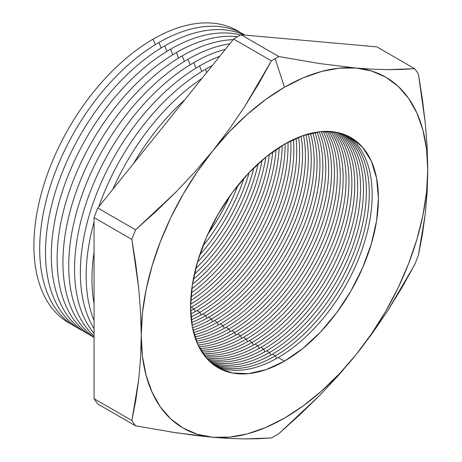 <?xml version="1.0" encoding="UTF-8"?>
<svg xmlns="http://www.w3.org/2000/svg" width="462" height="462" viewBox="0 0 462 462"><rect width="100%" height="100%" fill="white"/><g stroke="black" fill="none" stroke-linecap="round" stroke-linejoin="round"><path stroke-width="0.69" d="M229.216 129.25L212.849 150.745A202.61 116.978 -60 0 1 284.488 87.226L275.133 58.662A230.977 133.356 120 0 0 271.413 60.863L258.466 84.101L244.421 106.976L229.216 129.25L244.421 106.976L271.413 60.863A230.977 133.356 -60 0 1 275.133 58.662A230.977 133.356 -60 0 1 278.852 56.566L241.054 34.742A230.977 133.356 120 0 0 233.61 39.039L271.413 60.863L233.61 39.039L97.788 208.01A230.977 133.356 120 0 0 94.063 217.596L131.866 239.42A230.977 133.356 -60 0 1 135.585 229.828L97.788 208.01L135.585 229.828L176.317 191.695L195.16 171.61L212.849 150.745L197.268 171.766L183.177 194.167L170.825 217.573L160.412 241.574L152.125 265.765L146.102 289.738L142.44 313.074L141.216 335.372L142.44 356.26L146.102 375.369L152.125 392.382L160.412 407.01L170.825 418.988L183.177 428.124L197.268 434.257L212.849 437.283L229.66 437.15L247.407 433.864L265.789 427.471L284.488 418.093L303.188 405.879L321.569 391.043L339.31 373.845L356.121 354.568L371.702 333.552L385.793 311.145L398.152 287.745L408.558 263.738L416.851 239.547L422.874 215.575L426.53 192.244L427.754 169.941L426.53 149.059L422.874 129.943L416.851 112.93L408.558 98.308L398.152 86.325L385.793 77.189L371.702 71.056L356.121 68.029L339.31 68.162L321.569 71.454L303.188 77.841L284.488 87.226L265.789 99.434L247.407 114.27L229.66 131.468L212.849 150.745L229.216 129.25M207.975 233.899A132.848 76.698 120 0 0 229.984 195.778A132.848 76.698 -60 0 1 207.975 233.899M237.988 185.256A132.848 76.698 -60 0 1 202.864 246.09A132.848 76.698 120 0 0 237.988 185.256M199.682 254.966A132.848 76.698 120 0 0 244.08 178.061A132.848 76.698 -60 0 1 199.682 254.966M249.249 172.453A132.848 76.698 -60 0 1 197.413 262.243A132.848 76.698 120 0 0 249.249 172.453M195.669 268.618A132.848 76.698 120 0 0 253.898 167.758A132.848 76.698 -60 0 1 195.669 268.618M258.137 163.75A132.848 76.698 -60 0 1 194.317 274.295A132.848 76.698 120 0 0 258.137 163.75M193.249 279.504A132.848 76.698 120 0 0 262.121 160.222A132.848 76.698 -60 0 1 193.249 279.504M265.846 157.109A132.848 76.698 -60 0 1 192.417 284.292A132.848 76.698 120 0 0 265.846 157.109M191.77 288.779A132.848 76.698 120 0 0 269.41 154.302A132.848 76.698 -60 0 1 191.77 288.779M272.782 151.79A132.848 76.698 -60 0 1 191.28 292.96A132.848 76.698 120 0 0 272.782 151.79M190.927 296.927A132.848 76.698 120 0 0 276.051 149.497A132.848 76.698 -60 0 1 190.927 296.927M279.169 147.43A132.848 76.698 -60 0 1 190.702 300.664A132.848 76.698 120 0 0 279.169 147.43M190.575 304.239A132.848 76.698 120 0 0 282.201 145.536A132.848 76.698 -60 0 1 190.575 304.239M285.123 143.826A132.848 76.698 -60 0 1 191.187 307.259A132.848 76.698 120 0 0 285.123 143.826M194.098 308.939A132.848 76.698 120 0 0 287.97 142.25A132.848 76.698 -60 0 1 194.098 308.939L191.187 307.259L194.098 308.939A132.848 76.698 -60 0 1 190.615 310.88A132.848 76.698 120 0 0 194.098 308.939L195.282 311.579L194.098 308.939M290.719 140.829A132.848 76.698 -60 0 1 196.991 310.608A132.848 76.698 120 0 0 290.719 140.829M199.902 312.289A132.848 76.698 120 0 0 293.41 139.524A132.848 76.698 -60 0 1 199.902 312.289L196.991 310.608L199.902 312.289A132.848 76.698 -60 0 1 190.973 316.955A132.848 76.698 120 0 0 199.902 312.289L201.085 314.928L199.902 312.289M296.021 138.352A132.848 76.698 -60 0 1 202.795 313.964A132.848 76.698 120 0 0 296.021 138.352M205.706 315.644A132.848 76.698 120 0 0 298.579 137.278A132.848 76.698 -60 0 1 205.706 315.644L202.795 313.964L205.706 315.644A132.848 76.698 -60 0 1 191.615 322.551A132.848 76.698 120 0 0 205.706 315.644L206.889 318.278L205.706 315.644M301.057 136.319A132.848 76.698 -60 0 1 208.599 317.313A132.848 76.698 120 0 0 301.057 136.319M211.509 318.994A132.848 76.698 120 0 0 303.499 135.458A132.848 76.698 -60 0 1 211.509 318.994L208.599 317.313L211.509 318.994A132.848 76.698 -60 0 1 192.492 327.725A132.848 76.698 120 0 0 211.509 318.994L212.693 321.627L211.509 318.994M305.867 134.69A132.848 76.698 -60 0 1 214.397 320.663A132.848 76.698 120 0 0 305.867 134.69M217.313 322.343A132.848 76.698 120 0 0 308.206 134.009A132.848 76.698 -60 0 1 217.313 322.343L214.397 320.663L217.313 322.343A132.848 76.698 -60 0 1 193.595 332.524A132.848 76.698 120 0 0 217.313 322.343L218.497 324.982L217.313 322.343M310.476 133.42A132.848 76.698 -60 0 1 220.201 324.012A132.848 76.698 120 0 0 310.476 133.42M223.117 325.693A132.848 76.698 120 0 0 312.71 132.906A132.848 76.698 -60 0 1 223.117 325.693L220.201 324.012L223.117 325.693A132.848 76.698 -60 0 1 194.889 336.977A132.848 76.698 120 0 0 223.117 325.693L224.301 328.332L223.117 325.693M314.888 132.473A132.848 76.698 -60 0 1 226.005 327.362A132.848 76.698 120 0 0 314.888 132.473M228.915 329.042A132.848 76.698 120 0 0 317.036 132.115A132.848 76.698 -60 0 1 228.915 329.042L226.005 327.362L228.915 329.042A132.848 76.698 -60 0 1 196.367 341.118A132.848 76.698 120 0 0 228.915 329.042L230.105 331.681L228.915 329.042M319.127 131.832A132.848 76.698 -60 0 1 231.808 330.711A132.848 76.698 120 0 0 319.127 131.832M234.719 332.397A132.848 76.698 120 0 0 321.188 131.618A132.848 76.698 -60 0 1 234.719 332.397L231.808 330.711L234.719 332.397A132.848 76.698 -60 0 1 198.019 344.964A132.848 76.698 120 0 0 234.719 332.397L235.903 335.031L234.719 332.397M323.198 131.479A132.848 76.698 -60 0 1 237.612 334.066A132.848 76.698 120 0 0 323.198 131.479M240.523 335.747A132.848 76.698 120 0 0 325.184 131.399A132.848 76.698 -60 0 1 240.523 335.747L237.612 334.066L240.523 335.747A132.848 76.698 -60 0 1 199.827 348.533A132.848 76.698 120 0 0 240.523 335.747L241.707 338.38L240.523 335.747M327.119 131.387A132.848 76.698 -60 0 1 243.416 337.416A132.848 76.698 120 0 0 327.119 131.387M246.327 339.096A132.848 76.698 120 0 0 329.031 131.439A132.848 76.698 -60 0 1 246.327 339.096L243.416 337.416L246.327 339.096A132.848 76.698 -60 0 1 201.784 351.842A132.848 76.698 120 0 0 246.327 339.096L247.511 341.73L246.327 339.096M330.89 131.555A132.848 76.698 -60 0 1 249.22 340.765A132.848 76.698 120 0 0 330.89 131.555M252.131 342.446A132.848 76.698 120 0 0 333.853 240.286A132.848 76.698 120 0 0 332.732 131.734A132.848 76.698 -60 0 1 333.853 240.286A132.848 76.698 -60 0 1 252.131 342.446L249.22 340.765L252.131 342.446A132.848 76.698 -60 0 1 203.886 354.903A132.848 76.698 120 0 0 252.131 342.446L253.315 345.085L252.131 342.446M334.523 131.97A132.848 76.698 -60 0 1 337.254 240.604A132.848 76.698 -60 0 1 255.024 344.115A132.848 76.698 120 0 0 337.254 240.604A132.848 76.698 120 0 0 334.523 131.97M257.935 345.795A132.848 76.698 120 0 0 340.673 240.927A132.848 76.698 120 0 0 336.296 132.265A132.848 76.698 -60 0 1 340.673 240.927A132.848 76.698 -60 0 1 257.935 345.795L255.024 344.115L257.935 345.795A132.848 76.698 -60 0 1 206.127 357.721A132.848 76.698 120 0 0 257.935 345.795L259.118 348.435L257.935 345.795M338.017 132.617A132.848 76.698 -60 0 1 344.051 241.251A132.848 76.698 -60 0 1 260.828 347.464A132.848 76.698 120 0 0 344.051 241.251A132.848 76.698 120 0 0 338.017 132.617M263.738 349.145A132.848 76.698 120 0 0 347.441 241.586A132.848 76.698 120 0 0 339.72 133.033A132.848 76.698 -60 0 1 347.441 241.586A132.848 76.698 -60 0 1 263.738 349.145L260.828 347.464L263.738 349.145A132.848 76.698 -60 0 1 208.506 360.302A132.848 76.698 120 0 0 263.738 349.145L264.922 351.784L263.738 349.145M341.378 133.501A132.848 76.698 -60 0 1 350.797 241.921A132.848 76.698 -60 0 1 266.632 350.814A132.848 76.698 120 0 0 350.797 241.921A132.848 76.698 120 0 0 341.378 133.501M269.542 352.5A132.848 76.698 120 0 0 354.163 242.261A132.848 76.698 120 0 0 343.012 134.026A132.848 76.698 -60 0 1 354.163 242.261A132.848 76.698 -60 0 1 269.542 352.5L266.632 350.814L269.542 352.5A132.848 76.698 -60 0 1 211.013 362.658A132.848 76.698 120 0 0 269.542 352.5L270.726 355.134L269.542 352.5M344.606 134.604A132.848 76.698 -60 0 1 357.496 242.602A132.848 76.698 -60 0 1 272.43 354.169A132.848 76.698 120 0 0 357.496 242.602A132.848 76.698 120 0 0 344.606 134.604M71.777 324.468A168.642 97.367 -60 0 1 42.204 190.384A168.642 97.367 -60 0 1 153.141 39.131A168.642 97.367 120 0 0 42.204 190.384A168.642 97.367 120 0 0 71.777 324.468M155.29 44.664L153.141 39.131L155.29 44.664M77.581 327.818A168.642 97.367 -60 0 1 48.008 193.734A168.642 97.367 -60 0 1 158.951 42.481A168.642 97.367 120 0 0 48.008 193.734A168.642 97.367 120 0 0 77.581 327.818M161.094 48.013L158.951 42.481L161.094 48.013M83.391 331.173A168.642 97.367 -60 0 1 53.817 197.089A168.642 97.367 -60 0 1 164.755 45.836A168.642 97.367 120 0 0 53.817 197.089A168.642 97.367 120 0 0 83.391 331.173M166.903 51.369L164.755 45.836L166.903 51.369M89.195 334.523A168.642 97.367 -60 0 1 59.621 200.439A168.642 97.367 -60 0 1 170.565 49.186A168.642 97.367 120 0 0 59.621 200.439A168.642 97.367 120 0 0 89.195 334.523M172.707 54.718L170.565 49.186L172.707 54.718M94.063 337.393A168.642 97.367 -60 0 1 65.668 202.962A168.642 97.367 -60 0 1 176.368 52.541A168.642 97.367 120 0 0 65.668 202.962A168.642 97.367 120 0 0 94.063 337.393M178.517 58.073L176.368 52.541L178.517 58.073M94.063 337.243A168.642 97.367 -60 0 1 73.088 200.964A168.642 97.367 -60 0 1 182.178 55.89A168.642 97.367 120 0 0 73.088 200.964A168.642 97.367 120 0 0 94.063 337.243M184.326 61.423L182.178 55.89L184.326 61.423M94.063 336.013A168.642 97.367 -60 0 1 80.786 198.51A168.642 97.367 -60 0 1 187.982 59.246A168.642 97.367 120 0 0 80.786 198.51A168.642 97.367 120 0 0 94.063 336.013M190.13 64.778L187.982 59.246L190.13 64.778M94.063 333.368A168.642 97.367 -60 0 1 88.871 195.432A168.642 97.367 -60 0 1 193.792 62.601A168.642 97.367 120 0 0 88.871 195.432A168.642 97.367 120 0 0 94.063 333.368M195.94 68.128L193.792 62.601L195.94 68.128M94.063 328.69A168.642 97.367 -60 0 1 199.601 65.951A168.642 97.367 120 0 0 94.063 328.69M201.744 71.483L199.601 65.951L201.744 71.483M94.063 320.593A168.642 97.367 -60 0 1 94.063 221.974A168.642 97.367 120 0 0 94.063 320.593M98.862 206.67A168.642 97.367 -60 0 1 205.405 69.306A168.642 97.367 120 0 0 98.862 206.67M206.67 72.557L205.405 69.306L206.67 72.557M94.063 303.725A168.642 97.367 -60 0 1 94.063 252.252A168.642 97.367 120 0 0 94.063 303.725M112.878 189.235A168.642 97.367 -60 0 1 201.963 78.413A168.642 97.367 120 0 0 112.878 189.235M133.633 163.415A168.642 97.367 -60 0 1 184.887 99.653A168.642 97.367 120 0 0 133.633 163.415M275.346 355.85A132.848 76.698 120 0 0 360.839 242.954A132.848 76.698 120 0 0 346.182 135.245A132.848 76.698 -60 0 1 360.839 242.954A132.848 76.698 -60 0 1 275.346 355.85L272.43 354.169L275.346 355.85A132.848 76.698 -60 0 1 213.652 364.795A132.848 76.698 120 0 0 275.346 355.85L276.53 358.483L275.346 355.85M347.707 135.926A132.848 76.698 -60 0 1 364.154 243.295A132.848 76.698 -60 0 1 278.234 357.519A132.848 76.698 120 0 0 364.154 243.295A132.848 76.698 120 0 0 347.707 135.926M284.488 144.19A132.848 76.698 -60 0 1 350.906 137.607A132.848 76.698 -60 0 1 371.275 244.063A132.848 76.698 -60 0 1 284.488 361.128L278.234 357.519L284.488 361.128L266.158 369.623L248.539 373.625L232.299 372.978L218.064 367.706L206.381 358.015L197.701 344.271L192.354 327.009L190.552 306.889L192.354 284.69L197.701 261.255L206.381 237.491L218.064 214.304L232.299 192.596L248.539 173.198L266.158 156.855L284.488 144.19L302.812 135.689L320.432 131.693L336.677 132.34L350.912 137.607L362.589 147.303L371.275 161.042L376.617 178.303L378.424 198.423L376.617 220.628L371.275 244.063L362.589 267.827L350.912 291.008L336.677 312.716L320.432 332.114L302.812 348.464L284.488 361.128A132.848 76.698 -60 0 1 218.064 367.706A132.848 76.698 -60 0 1 197.701 261.255A132.848 76.698 -60 0 1 284.488 144.19M135.585 425.82L176.345 432.819L212.849 437.283A202.61 116.978 -60 0 1 141.216 335.372A202.61 116.978 -60 0 1 212.849 150.745L195.16 171.61L176.317 191.695L156.41 211.076L135.585 229.828A230.977 133.356 120 0 0 131.866 239.42L135.77 264.073L138.744 288.502L140.592 312.3L141.216 335.372L140.592 357.709L138.75 379.325L135.788 400.265L131.866 420.524A230.977 133.356 120 0 0 135.585 425.82L97.788 403.996A230.977 133.356 -60 0 1 94.063 398.7L94.063 217.596L94.063 398.7L131.866 420.524L94.063 398.7A230.977 133.356 120 0 0 97.788 403.996L135.585 425.82A230.977 133.356 -60 0 1 131.866 420.524L138.75 379.325L140.592 357.709L141.216 335.372L140.592 312.3L138.744 288.502L131.866 239.42L94.063 217.596A230.977 133.356 -60 0 1 97.788 208.01L233.61 39.039A230.977 133.356 -60 0 1 241.054 34.742L376.882 46.876L241.054 34.742L278.852 56.566L319.583 63.56L356.121 68.029L372.488 69.19L387.693 69.647L414.68 68.694L376.882 46.876L414.68 68.694A230.977 133.356 -60 0 1 418.405 73.989L425.283 123.071L427.131 146.87L427.754 169.941L427.131 192.279L425.288 213.894L418.405 255.093A230.977 133.356 -60 0 1 414.68 264.686L387.716 310.764L372.557 332.981L356.121 354.568L338.507 375.346L319.612 395.489L278.852 433.656A230.977 133.356 -60 0 1 275.133 435.851A230.977 133.356 -60 0 1 271.413 437.953L244.444 438.9L229.285 438.444L212.849 437.283L195.235 435.406L169.935 431.831M190.552 307.623A132.848 76.698 120 0 0 191.187 307.259A132.848 76.698 -60 0 1 190.552 307.623M190.754 313.969A132.848 76.698 120 0 0 196.991 310.608A132.848 76.698 -60 0 1 190.754 313.969M191.262 319.796A132.848 76.698 120 0 0 202.795 313.964A132.848 76.698 -60 0 1 191.262 319.796M192.025 325.179A132.848 76.698 120 0 0 208.599 317.313A132.848 76.698 -60 0 1 192.025 325.179M193.018 330.163A132.848 76.698 120 0 0 214.397 320.663A132.848 76.698 -60 0 1 193.018 330.163M194.213 334.783A132.848 76.698 120 0 0 220.201 324.012A132.848 76.698 -60 0 1 194.213 334.783M195.605 339.079A132.848 76.698 120 0 0 226.005 327.362A132.848 76.698 -60 0 1 195.605 339.079M197.17 343.07A132.848 76.698 120 0 0 231.808 330.711A132.848 76.698 -60 0 1 197.17 343.07M198.897 346.777A132.848 76.698 120 0 0 237.612 334.066A132.848 76.698 -60 0 1 198.897 346.777M200.785 350.213A132.848 76.698 120 0 0 243.416 337.416A132.848 76.698 -60 0 1 200.785 350.213M202.812 353.395A132.848 76.698 120 0 0 249.22 340.765A132.848 76.698 -60 0 1 202.812 353.395M204.984 356.335A132.848 76.698 120 0 0 255.024 344.115A132.848 76.698 -60 0 1 204.984 356.335M207.294 359.038A132.848 76.698 120 0 0 260.828 347.464A132.848 76.698 -60 0 1 207.294 359.038M209.736 361.509A132.848 76.698 120 0 0 266.632 350.814A132.848 76.698 -60 0 1 209.736 361.509M212.312 363.75A132.848 76.698 120 0 0 272.43 354.169A132.848 76.698 -60 0 1 212.312 363.75M215.009 365.771A132.848 76.698 120 0 0 278.234 357.519A132.848 76.698 -60 0 1 215.009 365.771M212.295 65.552A168.642 97.367 120 0 0 205.405 69.306A168.642 97.367 -60 0 1 212.295 65.552M219.733 56.3A168.642 97.367 120 0 0 199.601 65.951A168.642 97.367 -60 0 1 219.733 56.3M225.381 49.278A168.642 97.367 120 0 0 193.792 62.601A168.642 97.367 -60 0 1 225.381 49.278M229.741 43.855A168.642 97.367 120 0 0 187.982 59.246A168.642 97.367 -60 0 1 229.741 43.855M233.096 39.68A168.642 97.367 120 0 0 182.178 55.89A168.642 97.367 -60 0 1 233.096 39.68M237.543 36.723A168.642 97.367 120 0 0 176.368 52.541A168.642 97.367 -60 0 1 237.543 36.723M240.587 35.002A168.642 97.367 120 0 0 170.565 49.186A168.642 97.367 -60 0 1 240.587 35.002M244.323 35.031A168.642 97.367 120 0 0 164.755 45.836A168.642 97.367 -60 0 1 244.323 35.031M244.854 35.077A168.642 97.367 120 0 0 158.951 42.481A168.642 97.367 -60 0 1 244.854 35.077M240.315 32.542A168.642 97.367 120 0 0 153.141 39.131A168.642 97.367 -60 0 1 240.315 32.542M338.507 375.346L356.121 354.568A202.61 116.978 -60 0 1 212.849 437.283L229.285 438.444L244.444 438.9L258.437 438.709L271.413 437.953A230.977 133.356 120 0 0 275.133 435.851A230.977 133.356 120 0 0 278.852 433.656L299.636 414.94L319.612 395.489L338.507 375.346M427.131 192.279L427.754 169.941A202.61 116.978 -60 0 1 356.121 354.568L372.557 332.981L387.716 310.764L401.709 287.976L414.68 264.686A230.977 133.356 120 0 0 418.405 255.093L422.326 234.835L425.288 213.894L427.131 192.279M372.488 69.19L356.121 68.029A202.61 116.978 -60 0 1 427.754 169.941L427.131 146.87L425.283 123.071L422.308 98.643L418.405 73.989A230.977 133.356 120 0 0 414.68 68.694L401.738 69.45L387.693 69.647L372.488 69.19M278.852 56.566A230.977 133.356 120 0 0 275.133 58.662L284.488 87.226A202.61 116.978 -60 0 1 356.121 68.029L319.583 63.56L278.852 56.566"/></g></svg>
